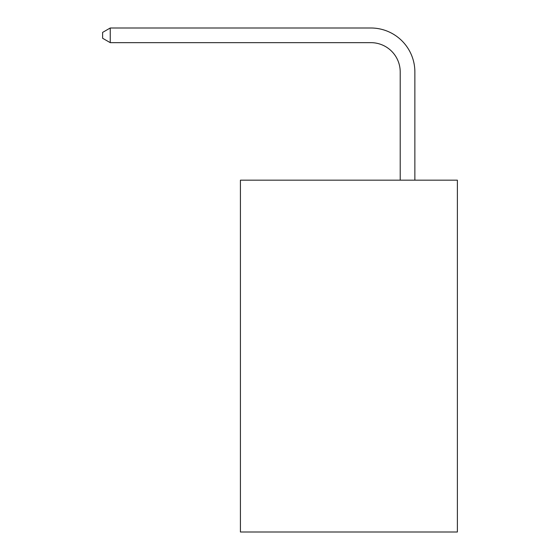 <?xml version="1.0" encoding="UTF-8"?>
<svg xmlns="http://www.w3.org/2000/svg" width="560" height="560" viewBox="0 0 560 560"><rect width="100%" height="100%" fill="white"/><g stroke="black" fill="none" stroke-linecap="round" stroke-linejoin="round"><path stroke-width="0.84" d="M457.38 180.166L457.38 532L240.422 532L240.422 180.166L457.38 180.166M400.211 180.166L400.211 71.981A29.316 29.316 126.9 0 0 370.888 42.658L110.243 42.658L102.62 38.262L102.62 32.396L110.243 28L370.888 28A43.981 43.981 -53.1 0 1 414.869 71.981L414.869 180.166M400.211 71.981A29.316 29.316 126.9 0 0 370.888 42.658A29.316 29.316 126.9 0 1 400.211 71.981A29.316 29.316 126.9 0 0 370.888 42.658A29.316 29.316 126.9 0 1 400.211 71.981A29.316 29.316 126.9 0 0 370.888 42.658A29.316 29.316 126.9 0 1 400.211 71.981A29.316 29.316 126.9 0 0 370.888 42.658A29.316 29.316 126.9 0 1 400.211 71.981A29.316 29.316 126.9 0 0 370.888 42.658A29.316 29.316 126.9 0 1 400.211 71.981A29.316 29.316 126.9 0 0 370.888 42.658A29.316 29.316 126.9 0 1 400.211 71.981A29.316 29.316 126.9 0 0 370.888 42.658A29.316 29.316 126.9 0 1 400.211 71.981A29.316 29.316 126.9 0 0 370.888 42.658A29.316 29.316 126.9 0 1 400.211 71.981A29.316 29.316 126.9 0 0 370.888 42.658A29.316 29.316 126.9 0 1 400.211 71.981A29.316 29.316 126.9 0 0 370.888 42.658A29.316 29.316 126.9 0 1 400.211 71.981A29.316 29.316 126.9 0 0 370.888 42.658A29.316 29.316 126.9 0 1 400.211 71.981A29.316 29.316 126.9 0 0 370.888 42.658A29.316 29.316 126.9 0 1 400.211 71.981A29.316 29.316 126.9 0 0 370.888 42.658A29.316 29.316 126.9 0 1 400.211 71.981A29.316 29.316 126.9 0 0 370.888 42.658A29.316 29.316 126.9 0 1 400.211 71.981A29.316 29.316 126.9 0 0 370.888 42.658A29.316 29.316 126.9 0 1 400.211 71.981A29.316 29.316 126.9 0 0 370.888 42.658A29.316 29.316 126.9 0 1 400.211 71.981A29.316 29.316 126.9 0 0 370.888 42.658A29.316 29.316 126.9 0 1 400.211 71.981A29.316 29.316 126.9 0 0 370.888 42.658A29.316 29.316 126.9 0 1 400.211 71.981A29.316 29.316 126.9 0 0 370.888 42.658A29.316 29.316 126.9 0 1 400.211 71.981A29.316 29.316 126.9 0 0 370.888 42.658A29.316 29.316 126.9 0 1 400.211 71.981A29.316 29.316 126.9 0 0 370.888 42.658A29.316 29.316 126.9 0 1 400.211 71.981M110.243 28L110.243 42.658"/></g></svg>
